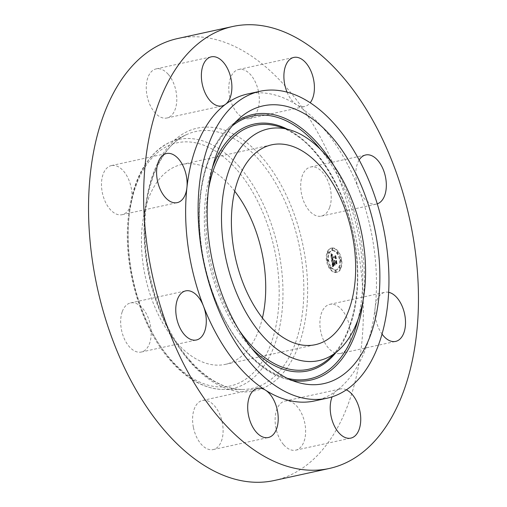 <?xml version="1.0" encoding="UTF-8"?>
<svg xmlns="http://www.w3.org/2000/svg" width="507" height="507" viewBox="0 0 507 507"><rect width="100%" height="100%" fill="white"/><g stroke="black" fill="none" stroke-linecap="round" stroke-linejoin="round"><path stroke-width="0.38" stroke-dasharray="2.54 1.9" d="M329.721 207.173A25.135 14.633 77.7 0 0 327.243 179.535A25.135 14.633 77.7 0 0 310.601 167.012A25.135 14.633 77.7 0 0 302.216 175.954A25.135 14.633 77.7 0 0 304.694 203.592A25.135 14.633 77.7 0 0 321.337 216.115A25.135 14.633 77.7 0 0 329.721 207.173M359.152 160.003A25.135 14.633 77.7 0 0 357.321 163.907A25.135 14.633 77.7 0 0 358.652 188.889A25.135 14.633 77.7 0 0 376.441 204.068A25.135 14.633 77.7 0 0 377.259 203.846M274.268 480.503A226.198 131.674 77.7 0 0 363.221 320.633A226.198 131.674 77.7 0 0 285.675 86.646A226.198 131.674 77.7 0 0 177.627 38.545M234.697 191.19A102.294 59.547 77.7 0 0 230.603 186.234A102.294 59.547 77.7 0 0 181.74 164.483A102.294 59.547 77.7 0 0 141.51 236.782A102.294 59.547 77.7 0 0 176.575 342.593A102.294 59.547 77.7 0 0 225.444 364.343A102.294 59.547 77.7 0 0 262.423 317.971M314.606 400.936A157.081 91.444 77.7 0 0 336.585 390.65A157.081 91.444 77.7 0 0 375.193 307.286A157.081 91.444 77.7 0 0 358.652 188.889A157.081 91.444 77.7 0 0 322.528 127.422A157.081 91.444 77.7 0 0 296.658 104.81A157.081 91.444 77.7 0 0 247.492 94.017M287.051 92.147A25.135 14.633 77.7 0 0 296.658 104.81A25.135 14.633 77.7 0 0 304.523 106.54A25.135 14.633 77.7 0 0 310.183 102.756M388.654 292.305A25.135 14.633 77.7 0 0 385.225 292.235A25.135 14.633 77.7 0 0 384.883 292.305A25.135 14.633 77.7 0 0 375.193 307.286A25.135 14.633 77.7 0 0 382.044 334.088M346.363 389.851A25.135 14.633 77.7 0 0 340.102 389.002A25.135 14.633 77.7 0 0 336.585 390.65A25.135 14.633 77.7 0 0 332.136 396.835M122.181 311.875A25.135 14.633 77.7 0 0 124.659 339.513A25.135 14.633 77.7 0 0 141.301 352.035A25.135 14.633 77.7 0 0 149.679 343.093A25.135 14.633 77.7 0 0 147.201 315.455A25.135 14.633 77.7 0 0 130.559 302.933A25.135 14.633 77.7 0 0 122.181 311.875M340.184 353.525A25.135 14.633 77.7 0 0 340.52 353.461A25.135 14.633 77.7 0 0 349.507 326.071A25.135 14.633 77.7 0 0 330.12 304.289A25.135 14.633 77.7 0 0 329.784 304.352A25.135 14.633 77.7 0 0 320.798 331.743A25.135 14.633 77.7 0 0 340.184 353.525M111.717 165.523A25.135 14.633 77.7 0 0 111.375 165.586A25.135 14.633 77.7 0 0 102.389 192.977A25.135 14.633 77.7 0 0 121.775 214.765A25.135 14.633 77.7 0 0 122.117 214.695A25.135 14.633 77.7 0 0 131.104 187.305A25.135 14.633 77.7 0 0 111.717 165.523M258.469 91.488A25.135 14.633 77.7 0 0 238.683 69.478A25.135 14.633 77.7 0 0 229.633 96.577A25.135 14.633 77.7 0 0 249.419 118.587A25.135 14.633 77.7 0 0 258.469 91.488M283.73 444.816A25.135 14.633 77.7 0 0 295.739 450.159A25.135 14.633 77.7 0 0 305.62 432.395A25.135 14.633 77.7 0 0 297.007 406.399A25.135 14.633 77.7 0 0 284.997 401.05A25.135 14.633 77.7 0 0 275.117 418.814A25.135 14.633 77.7 0 0 283.73 444.816M193.433 427.559A25.135 14.633 77.7 0 0 213.219 449.57A25.135 14.633 77.7 0 0 222.262 422.47A25.135 14.633 77.7 0 0 202.477 400.46A25.135 14.633 77.7 0 0 193.433 427.559M168.166 74.237A25.135 14.633 77.7 0 0 156.162 68.889A25.135 14.633 77.7 0 0 146.276 86.653A25.135 14.633 77.7 0 0 154.895 112.649A25.135 14.633 77.7 0 0 166.898 117.998A25.135 14.633 77.7 0 0 176.785 100.234A25.135 14.633 77.7 0 0 168.166 74.237M335.482 272.544A12.441 7.244 77.7 0 0 336.426 272.449A12.441 7.244 77.7 0 0 341.002 259.546A12.441 7.244 77.7 0 0 332.06 248.043A12.441 7.244 77.7 0 0 331.109 248.138A12.441 7.244 77.7 0 0 326.533 261.042A12.441 7.244 77.7 0 0 335.482 272.544M335.114 269.946A9.804 5.704 77.7 0 0 335.862 269.87A9.804 5.704 77.7 0 0 339.468 259.704A9.804 5.704 77.7 0 0 332.421 250.642A9.804 5.704 77.7 0 0 331.673 250.718A9.804 5.704 77.7 0 0 328.067 260.883A9.804 5.704 77.7 0 0 335.114 269.946M331.603 260.243L332.434 259.514L331.768 258.925L331.483 257.626L334.962 257.588L335.4 258.221L335.057 255.775L334.791 256.523L331.591 256.498L331.882 254.939L331.344 256.498L331.242 255.122L331.806 254.653L330.703 253.868L331.565 260.281L333.029 259.381L332.364 258.798L332.085 257.499L335.564 257.461L336.002 258.095L335.659 255.648L335.387 256.39L332.186 256.371L332.478 254.806L331.946 256.371L331.844 254.989L332.408 254.52L331.299 253.734L332.205 260.11M331.863 260.547L332.598 259.711L331.755 260.484L333.2 259.584L332.465 260.414M332.079 259.109L331.8 258L335.032 258.019L335.754 258.874L335.273 256.016L335.628 258.576L335.038 257.86L331.686 257.835L331.889 258.9L332.674 258.982L332.396 257.867L335.634 257.886L336.356 258.741L335.868 255.883L336.23 258.45L335.634 257.727L332.281 257.702L332.674 258.982M332.408 266.333L333.251 265.459L332.522 264.603L332.155 262.569L333.657 262.582L333.701 262.905L332.377 262.899L333.017 265.129L332.478 263.032L333.72 263.044L333.41 264.705L334.759 264.711L333.929 262.582L335.552 262.594L336.065 263.285L335.697 260.655L335.4 261.523L334.018 261.517L334.018 260.693L333.777 261.511L333.815 260.452L333.511 261.511L332.148 261.498L331.635 260.775L332.408 266.333L333.517 265.782L332.662 266.739L333.853 265.332L333.118 264.47L332.75 262.442L334.259 262.449L334.303 262.778L332.972 262.765L333.612 264.996L333.08 262.905L334.322 262.911L334.012 264.572L335.355 264.584L334.525 262.455L336.147 262.461L336.661 263.152L336.293 260.522L336.002 261.39L334.614 261.384L334.62 260.56L334.379 261.384L334.417 260.325L334.107 261.378L332.75 261.371L332.237 260.642L333.01 266.2L334.05 265.541L333.606 266.093M334.969 265.104L333.511 264.952L335.564 264.971M334.265 263.044L335.64 263.057L336.471 264.001L335.932 260.769L336.344 263.703L335.659 262.924L334.157 262.911L334.309 263.989L334.265 263.044L334.861 262.918L336.236 262.924L337.073 263.874L336.534 260.636L336.946 263.57L336.261 262.791L334.759 262.778L335.013 264.014L334.861 262.918M327.294 260.991A0.754 0.437 77.7 0 0 327.351 260.985A0.754 0.437 77.7 0 0 327.623 260.199A0.754 0.437 77.7 0 0 327.085 259.502A0.754 0.437 77.7 0 0 327.028 259.508A0.754 0.437 77.7 0 0 326.749 260.294A0.754 0.437 77.7 0 0 327.294 260.991M335.4 271.986A0.754 0.437 77.7 0 0 335.457 271.98A0.754 0.437 77.7 0 0 335.735 271.201A0.754 0.437 77.7 0 0 335.197 270.504A0.754 0.437 77.7 0 0 335.14 270.51A0.754 0.437 77.7 0 0 334.861 271.289A0.754 0.437 77.7 0 0 335.4 271.986M330.298 268.748A0.754 0.437 77.7 0 0 330.355 268.742A0.754 0.437 77.7 0 0 330.634 267.962A0.754 0.437 77.7 0 0 330.095 267.265A0.754 0.437 77.7 0 0 330.038 267.271A0.754 0.437 77.7 0 0 329.759 268.051A0.754 0.437 77.7 0 0 330.298 268.748M340.451 261.086A0.754 0.437 77.7 0 0 340.508 261.08A0.754 0.437 77.7 0 0 340.786 260.294A0.754 0.437 77.7 0 0 340.248 259.597A0.754 0.437 77.7 0 0 340.191 259.603A0.754 0.437 77.7 0 0 339.912 260.389A0.754 0.437 77.7 0 0 340.451 261.086M339.608 268.811A0.754 0.437 77.7 0 0 339.665 268.811A0.754 0.437 77.7 0 0 339.944 268.026A0.754 0.437 77.7 0 0 339.398 267.328A0.754 0.437 77.7 0 0 339.341 267.335A0.754 0.437 77.7 0 0 339.063 268.114A0.754 0.437 77.7 0 0 339.608 268.811M332.136 248.601A0.754 0.437 77.7 0 0 332.079 248.607A0.754 0.437 77.7 0 0 331.8 249.387A0.754 0.437 77.7 0 0 332.345 250.084A0.754 0.437 77.7 0 0 332.402 250.078A0.754 0.437 77.7 0 0 332.674 249.298A0.754 0.437 77.7 0 0 332.136 248.601M327.928 251.776A0.754 0.437 77.7 0 0 327.871 251.783A0.754 0.437 77.7 0 0 327.592 252.562A0.754 0.437 77.7 0 0 328.137 253.259A0.754 0.437 77.7 0 0 328.194 253.253A0.754 0.437 77.7 0 0 328.473 252.473A0.754 0.437 77.7 0 0 327.928 251.776M337.237 251.84A0.754 0.437 77.7 0 0 337.18 251.846A0.754 0.437 77.7 0 0 336.902 252.625A0.754 0.437 77.7 0 0 337.44 253.323A0.754 0.437 77.7 0 0 337.504 253.323A0.754 0.437 77.7 0 0 337.776 252.537A0.754 0.437 77.7 0 0 337.237 251.84M332.148 261.498L332.75 261.371M331.635 260.775L332.237 260.642M333.511 261.511L334.107 261.378M333.498 261.352L334.094 261.219M333.498 261.206L334.094 261.073M333.505 261.073L334.1 260.94M333.524 260.947L334.119 260.82M333.549 260.839L334.145 260.706M333.581 260.737L334.183 260.604M333.625 260.649L334.227 260.516M333.682 260.573L334.278 260.44M333.745 260.509L334.341 260.376M333.815 260.452L334.417 260.325M333.872 260.49L334.474 260.364M333.84 260.566L334.436 260.433M333.809 260.642L334.405 260.509M333.783 260.718L334.379 260.592M333.758 260.801L334.36 260.674M333.745 260.89L334.347 260.756M333.739 260.972L334.335 260.845M333.733 261.067L334.328 260.934M333.733 261.156L334.328 261.029M333.739 261.251L334.335 261.124M333.752 261.352L334.347 261.219M333.764 261.435L334.36 261.301M333.777 261.511L334.379 261.384M333.929 261.511L334.531 261.384M333.917 261.416L334.519 261.282M333.91 261.314L334.512 261.187M333.91 261.225L334.506 261.092M333.91 261.137L334.506 261.004M333.917 261.048L334.519 260.921M333.929 260.972L334.525 260.839M333.942 260.896L334.544 260.763M333.967 260.82L334.563 260.693M333.993 260.756L334.588 260.623M334.018 260.693L334.62 260.56M334.1 260.794L334.702 260.661M334.075 260.858L334.677 260.725M334.056 260.921L334.652 260.788M334.037 260.985L334.633 260.858M334.018 261.054L334.62 260.928M334.012 261.13L334.607 260.997M334.005 261.2L334.601 261.067M333.999 261.276L334.601 261.143M333.999 261.352L334.601 261.219M334.005 261.435L334.607 261.301M334.018 261.517L334.614 261.384M335.4 261.523L336.002 261.39M335.697 260.655L336.293 260.522M336.065 263.285L336.661 263.152M335.552 262.594L336.147 262.461M333.929 262.582L334.525 262.455M334.1 263.811L334.696 263.678M334.759 264.711L335.355 264.584M333.41 264.705L334.012 264.572M333.834 263.849L334.436 263.716M333.72 263.044L334.322 262.911M332.478 263.032L333.08 262.905M332.491 263.165L333.093 263.032M332.503 263.291L333.105 263.158M332.516 263.406L333.118 263.272M332.535 263.507L333.131 263.38M332.548 263.608L333.143 263.475M332.56 263.729L333.162 263.602M332.579 263.849L333.181 263.716M332.598 263.963L333.2 263.83M332.617 264.065L333.219 263.938M332.636 264.166L333.232 264.033M332.655 264.255L333.251 264.128M332.674 264.343L333.27 264.21M332.693 264.42L333.289 264.286M332.731 264.559L333.327 264.426M332.769 264.679L333.372 264.546M332.82 264.793L333.422 264.667M332.877 264.908L333.479 264.781M332.941 265.022L333.543 264.888M333.017 265.129L333.612 264.996M332.941 265.066L333.543 264.933M332.871 264.984L333.473 264.857M332.807 264.888L333.403 264.755M332.75 264.774L333.346 264.648M332.693 264.648L333.289 264.515M332.643 264.502L333.238 264.375M332.592 264.343L333.194 264.21M332.554 264.166L333.15 264.033M332.516 263.97L333.112 263.836M332.484 263.76L333.08 263.627M332.427 263.323L333.023 263.196M332.408 263.19L333.01 263.057M332.377 262.899L332.972 262.765M333.701 262.905L334.303 262.778M333.657 262.582L334.259 262.449M332.155 262.569L332.75 262.442M332.186 262.765L332.782 262.639M332.256 263.285L332.858 263.158M332.3 263.596L332.896 263.463M332.319 263.754L332.922 263.621M332.345 263.9L332.947 263.773M332.37 264.039L332.972 263.913M332.402 264.172L332.998 264.039M332.427 264.293L333.029 264.166M332.459 264.407L333.055 264.274M332.491 264.508L333.086 264.375M332.522 264.603L333.118 264.47M332.554 264.686L333.156 264.553M332.592 264.755L333.188 264.629M332.63 264.825L333.226 264.698M332.674 264.895L333.27 264.768M332.725 264.965L333.321 264.838M332.782 265.034L333.378 264.908M332.846 265.11L333.441 264.977M332.915 265.18L333.511 265.047M332.991 265.25L333.587 265.117M333.074 265.319L333.669 265.186M333.162 265.389L333.758 265.256M333.251 265.459L333.853 265.332M332.979 265.668L333.581 265.535M332.934 265.7L333.536 265.573M332.89 265.738L333.492 265.605M332.852 265.769L333.454 265.636M332.788 265.833L333.384 265.7M332.731 265.89L333.333 265.763M332.674 265.966L333.27 265.833M332.643 266.004L333.238 265.871M332.605 266.048L333.207 265.922M332.573 266.099L333.169 265.966M330.703 253.868L331.299 253.734M331.565 260.281L332.167 260.154M330.824 253.963L331.426 253.83M330.944 254.051L331.54 253.918M331.058 254.14L331.66 254.007M331.172 254.216L331.774 254.083M331.286 254.292L331.882 254.159M331.394 254.362L331.99 254.229M331.502 254.425L332.098 254.292M331.603 254.482L332.199 254.356M331.705 254.539L332.3 254.406M331.806 254.653L332.408 254.52M331.73 254.66L332.332 254.527M331.66 254.672L332.256 254.546M331.597 254.691L332.193 254.565M331.534 254.717L332.129 254.59M331.477 254.748L332.079 254.622M331.426 254.787L332.028 254.653M331.382 254.825L331.984 254.698M331.344 254.875L331.946 254.742M331.312 254.926L331.914 254.793M331.286 254.983L331.882 254.856M331.261 255.053L331.863 254.92M331.242 255.122L331.844 254.989M331.229 255.205L331.825 255.072M331.217 255.287L331.819 255.16M331.217 255.389L331.812 255.255M331.21 255.49L331.812 255.357M331.217 255.598L331.812 255.471M331.223 255.718L331.825 255.585M331.236 255.845L331.838 255.712M331.255 255.978L331.851 255.851M331.267 256.079L331.87 255.946M331.286 256.181L331.882 256.048M331.305 256.282L331.901 256.155M331.325 256.39L331.92 256.257M331.344 256.498L331.946 256.371M331.496 256.441L332.098 256.308M331.445 256.117L332.047 255.991M331.432 256.003L332.034 255.87M331.42 255.889L332.022 255.756M331.413 255.788L332.015 255.655M331.413 255.686L332.009 255.553M331.413 255.598L332.009 255.465M331.413 255.515L332.015 255.382M331.426 255.433L332.022 255.306M331.439 255.363L332.034 255.236M331.451 255.3L332.053 255.173M331.496 255.192L332.098 255.065M331.527 255.148L332.129 255.015M331.565 255.103L332.161 254.977M331.603 255.065L332.199 254.939M331.648 255.034L332.25 254.901M331.698 255.002L332.3 254.875M331.755 254.977L332.351 254.85M331.812 254.958L332.415 254.825M331.882 254.939L332.478 254.806M331.952 254.926L332.554 254.793M331.971 255.065L332.573 254.932M331.908 255.072L332.51 254.945M331.851 255.091L332.453 254.958M331.8 255.103L332.396 254.977M331.749 255.129L332.351 254.996M331.705 255.154L332.307 255.021M331.629 255.217L332.231 255.084M331.572 255.294L332.174 255.16M331.534 255.389L332.136 255.255M331.508 255.503L332.11 255.376M331.502 255.572L332.098 255.446M331.496 255.648L332.098 255.515M331.496 255.731L332.098 255.598M331.502 255.82L332.098 255.686M331.508 255.915L332.104 255.782M331.515 256.016L332.117 255.883M331.534 256.124L332.129 255.991M331.591 256.498L332.186 256.371M334.791 256.523L335.387 256.39M335.057 255.775L335.659 255.648M335.4 258.221L336.002 258.095M334.962 257.588L335.564 257.461M331.483 257.626L332.085 257.499M331.496 257.727L332.091 257.594M331.502 257.822L332.104 257.689M331.515 257.917L332.11 257.784M331.527 258.012L332.123 257.886M331.54 258.107L332.136 257.981M331.559 258.228L332.155 258.095M331.578 258.336L332.174 258.202M331.597 258.437L332.199 258.304M331.622 258.532L332.218 258.405M331.648 258.627L332.243 258.494M331.673 258.709L332.275 258.576M331.705 258.785L332.3 258.659M331.736 258.862L332.332 258.728M331.768 258.925L332.364 258.798M331.806 258.988L332.402 258.855M331.844 259.045L332.44 258.912M331.882 259.096L332.484 258.963M331.933 259.147L332.529 259.014M331.984 259.197L332.579 259.064M332.034 259.242L332.636 259.109M332.098 259.286L332.693 259.153M332.161 259.324L332.757 259.197M332.224 259.362L332.826 259.235M332.3 259.4L332.896 259.267M332.37 259.432L332.972 259.299M332.434 259.514L333.029 259.381M332.377 259.546L332.972 259.413M332.319 259.578L332.922 259.445M332.269 259.609L332.871 259.483M332.218 259.641L332.82 259.514M332.174 259.679L332.769 259.546M332.129 259.711L332.725 259.584M332.085 259.749L332.681 259.616M332.041 259.787L332.643 259.654M332.003 259.818L332.605 259.692M331.965 259.857L332.567 259.723M333.511 264.952L334.107 264.825M333.581 265.098L334.176 264.965M334.899 264.965L335.501 264.831M331.755 260.484L332.351 260.357M331.819 260.623L332.415 260.49M331.8 260.414L332.396 260.281M331.851 260.338L332.453 260.205M331.914 260.262L332.51 260.135M331.984 260.186L332.586 260.059M332.06 260.116L332.662 259.983M332.148 260.04L332.744 259.907M332.243 259.958L332.839 259.831M332.345 259.882L332.941 259.755M332.453 259.806L333.055 259.673M332.598 259.711L333.2 259.584M332.649 259.85L333.245 259.723M332.529 259.933L333.131 259.799M332.421 260.009L333.023 259.882M332.319 260.091L332.922 259.958M332.224 260.167L332.826 260.034M332.142 260.243L332.738 260.116M332.06 260.319L332.662 260.192M331.99 260.395L332.586 260.268M331.92 260.471L332.522 260.345M332.598 266.644L333.194 266.511M332.662 266.739L333.264 266.612M332.674 266.498L333.27 266.365M332.75 266.359L333.353 266.226M332.833 266.232L333.435 266.099M332.915 266.118L333.517 265.985M333.004 266.017L333.6 265.883M333.086 265.922L333.688 265.795M333.175 265.845L333.777 265.712M333.264 265.776L333.866 265.643M333.359 265.719L333.961 265.586M333.454 265.674L334.05 265.541M333.517 265.782L334.113 265.655M333.429 265.826L334.031 265.7M333.346 265.883L333.942 265.757M333.264 265.953L333.859 265.82M333.175 266.029L333.777 265.902M333.093 266.118L333.688 265.991M332.922 266.333L333.524 266.207M332.839 266.46L333.435 266.327M332.75 266.593L333.346 266.46M332.085 259.172L332.687 259.039M332.117 259.197L332.719 259.064M332.028 259.115L332.624 258.982M331.977 259.052L332.573 258.919M331.927 258.982L332.529 258.849M331.889 258.9L332.491 258.773M331.857 258.811L332.459 258.684M331.825 258.703L332.427 258.57M331.793 258.564L332.396 258.437M331.781 258.488L332.377 258.361M331.768 258.405L332.364 258.278M331.749 258.317L332.351 258.19M331.736 258.221L332.332 258.095M331.724 258.12L332.319 257.993M331.686 257.835L332.281 257.702M335.038 257.86L335.634 257.727M335.628 258.576L336.23 258.45M335.273 256.016L335.868 255.883M335.374 256.136L335.97 256.003M335.754 258.874L336.356 258.741M335.032 258.019L335.634 257.886M331.8 258L332.396 257.867M331.806 258.076L332.402 257.949M331.812 258.158L332.415 258.025M331.825 258.228L332.421 258.101M331.838 258.342L332.44 258.209M331.857 258.443L332.459 258.317M331.882 258.551L332.478 258.418M331.908 258.646L332.503 258.519M331.933 258.747L332.535 258.614M331.965 258.843L332.567 258.709M332.003 258.938L332.598 258.804M332.034 259.026L332.636 258.893M334.309 263.989L334.905 263.855M334.417 264.141L335.013 264.014M334.157 262.911L334.759 262.778M335.659 262.924L336.261 262.791M336.344 263.703L336.946 263.57M335.932 260.769L336.534 260.636M336.04 260.902L336.642 260.769M336.471 264.001L337.073 263.874M335.64 263.057L336.236 262.924M336.078 272.417A12.441 7.244 -102.3 0 1 327.135 260.915A12.441 7.244 -102.3 0 1 331.711 248.012A12.441 7.244 -102.3 0 1 332.655 247.91A12.441 7.244 -102.3 0 1 341.598 259.413A12.441 7.244 -102.3 0 1 337.022 272.316A12.441 7.244 -102.3 0 1 336.078 272.417M333.017 250.509A9.804 5.704 -102.3 0 1 340.064 259.571A9.804 5.704 -102.3 0 1 336.458 269.737A9.804 5.704 -102.3 0 1 335.716 269.819A9.804 5.704 -102.3 0 1 328.669 260.756A9.804 5.704 -102.3 0 1 332.275 250.585A9.804 5.704 -102.3 0 1 333.017 250.509M327.68 259.375A0.754 0.437 -102.3 0 1 328.225 260.072A0.754 0.437 -102.3 0 1 327.947 260.852A0.754 0.437 -102.3 0 1 327.89 260.858A0.754 0.437 -102.3 0 1 327.351 260.161A0.754 0.437 -102.3 0 1 327.623 259.381A0.754 0.437 -102.3 0 1 327.68 259.375M335.792 270.37A0.754 0.437 -102.3 0 1 336.337 271.068A0.754 0.437 -102.3 0 1 336.059 271.853A0.754 0.437 -102.3 0 1 336.002 271.86A0.754 0.437 -102.3 0 1 335.457 271.163A0.754 0.437 -102.3 0 1 335.735 270.377A0.754 0.437 -102.3 0 1 335.792 270.37M330.691 267.132A0.754 0.437 -102.3 0 1 331.236 267.829A0.754 0.437 -102.3 0 1 330.957 268.609A0.754 0.437 -102.3 0 1 330.9 268.615A0.754 0.437 -102.3 0 1 330.355 267.918A0.754 0.437 -102.3 0 1 330.634 267.138A0.754 0.437 -102.3 0 1 330.691 267.132M340.843 259.47A0.754 0.437 -102.3 0 1 341.388 260.167A0.754 0.437 -102.3 0 1 341.11 260.947A0.754 0.437 -102.3 0 1 341.053 260.953A0.754 0.437 -102.3 0 1 340.508 260.256A0.754 0.437 -102.3 0 1 340.786 259.476A0.754 0.437 -102.3 0 1 340.843 259.47M340.001 267.202A0.754 0.437 -102.3 0 1 340.539 267.899A0.754 0.437 -102.3 0 1 340.26 268.678A0.754 0.437 -102.3 0 1 340.203 268.685A0.754 0.437 -102.3 0 1 339.665 267.988A0.754 0.437 -102.3 0 1 339.944 267.202A0.754 0.437 -102.3 0 1 340.001 267.202M332.941 249.951A0.754 0.437 -102.3 0 1 332.396 249.254A0.754 0.437 -102.3 0 1 332.674 248.474A0.754 0.437 -102.3 0 1 332.731 248.468A0.754 0.437 -102.3 0 1 333.276 249.165A0.754 0.437 -102.3 0 1 332.998 249.945A0.754 0.437 -102.3 0 1 332.941 249.951M328.732 253.126A0.754 0.437 -102.3 0 1 328.194 252.429A0.754 0.437 -102.3 0 1 328.473 251.649A0.754 0.437 -102.3 0 1 328.53 251.643A0.754 0.437 -102.3 0 1 329.068 252.34A0.754 0.437 -102.3 0 1 328.796 253.12A0.754 0.437 -102.3 0 1 328.732 253.126M338.042 253.196A0.754 0.437 -102.3 0 1 337.497 252.499A0.754 0.437 -102.3 0 1 337.776 251.713A0.754 0.437 -102.3 0 1 337.833 251.706A0.754 0.437 -102.3 0 1 338.378 252.404A0.754 0.437 -102.3 0 1 338.099 253.189A0.754 0.437 -102.3 0 1 338.042 253.196M258.697 159.445A131.509 76.557 77.7 0 0 186.658 134.577A131.509 76.557 77.7 0 0 144.089 232.377A131.509 76.557 77.7 0 0 189.244 360.471A131.509 76.557 77.7 0 0 242.397 389.471A131.509 76.557 77.7 0 0 303.389 303.294A131.509 76.557 77.7 0 0 258.697 159.445M261.46 156.745A134.482 78.287 77.7 0 0 152.373 176.005A134.482 78.287 77.7 0 0 190.442 362.302A134.482 78.287 77.7 0 0 299.523 343.043A134.482 78.287 77.7 0 0 261.46 156.745M239.215 166.594A127.428 74.18 77.7 0 0 169.42 142.492A127.428 74.18 77.7 0 0 128.17 237.257A127.428 74.18 77.7 0 0 171.924 361.371A127.428 74.18 77.7 0 0 223.422 389.471A127.428 74.18 77.7 0 0 282.526 305.968A127.428 74.18 77.7 0 0 239.215 166.594M236.452 169.294A124.456 72.45 77.7 0 0 135.502 187.121A124.456 72.45 77.7 0 0 170.726 359.533A124.456 72.45 77.7 0 0 271.676 341.712A124.456 72.45 77.7 0 0 236.452 169.294M320.671 149.622A134.456 78.268 -102.3 0 1 362.131 262.22A134.456 78.268 -102.3 0 1 357.898 319.86M287.235 378.26A134.456 78.268 -102.3 0 1 199.973 232.732A134.456 78.268 -102.3 0 1 232.086 126.047M333.72 165.453A135.901 79.111 -102.3 0 1 363.76 262.214A135.901 79.111 -102.3 0 1 363.145 300.03M291.861 380.326A135.901 79.111 -102.3 0 1 285.98 378.925A135.901 79.111 -102.3 0 1 199.859 232.409A135.901 79.111 -102.3 0 1 230.666 125.964A135.901 79.111 -102.3 0 1 235.425 122.238M335.907 352.612A126.306 73.528 77.7 0 0 357.22 261.327A126.306 73.528 77.7 0 0 287.019 129.038M212.37 167.83A126.306 73.528 77.7 0 0 204.885 233.626A126.306 73.528 77.7 0 0 251.884 348.518M239.361 330.589A124.861 72.685 -102.3 0 1 206.514 233.619A124.861 72.685 -102.3 0 1 208.472 189.345M277.975 126.382A124.861 72.685 -102.3 0 1 357.105 261.004A124.861 72.685 -102.3 0 1 328.802 358.798C349.057 341.655 360.293 303.186 356.896 261.175C353.17 198.978 315.981 136.041 277.975 126.382M332.465 263.615L333.061 263.482M332.446 263.469L333.042 263.336M332.396 263.051L332.991 262.924M333.194 265.503L333.796 265.37M333.137 265.548L333.733 265.415M333.08 265.586L333.682 265.459M333.029 265.63L333.625 265.497M332.535 266.15L333.131 266.023M332.497 266.207L333.093 266.08M332.453 266.27L333.055 266.137M310.601 167.012L365.699 154.965M321.337 216.115L376.441 204.068M190.309 360.832C163.343 330.817 144.875 278.166 144.882 230.932C144.197 184.168 161.568 145.414 186.658 134.577L169.42 142.492C145.743 154.781 131.94 180.663 128.011 220.146C123.378 268.894 141.409 328.346 170.859 361.003C187.406 379.591 204.929 389.078 223.422 389.471L242.397 389.471C224.715 389.281 207.35 379.737 190.309 360.832M181.74 164.483L271.676 144.818M225.444 364.343L315.379 344.678M141.301 352.035L196.399 339.988M130.559 302.933L185.663 290.885M340.52 353.461L395.625 341.414M329.784 304.352L384.883 292.305M111.375 165.586L166.48 153.539M122.117 214.695L177.216 202.648M238.683 69.478L293.781 57.43M249.419 118.587L304.523 106.54M295.739 450.159L350.838 438.111M284.997 401.05L340.102 389.002M213.219 449.57L268.317 437.522M202.477 400.46L257.581 388.413M156.162 68.889L211.261 56.841M166.898 117.998L222.003 105.95M240.026 117.808L230.666 125.964C208.035 145.236 196.025 187.058 199.65 232.574C203.808 299.871 243.62 367.905 285.98 378.925L297.894 382.43M331.711 248.012L331.109 248.138M337.022 272.316L336.426 272.449M336.458 269.737L335.862 269.87M332.275 250.585L331.673 250.718M327.947 260.852L327.351 260.985M327.623 259.381L327.028 259.508M336.059 271.853L335.457 271.98M335.735 270.377L335.14 270.51M330.957 268.609L330.355 268.742M330.634 267.138L330.038 267.271M341.11 260.947L340.508 261.08M340.786 259.476L340.191 259.603M340.26 268.678L339.665 268.811M339.944 267.202L339.341 267.335M332.674 248.474L332.079 248.607M332.998 249.945L332.402 250.078M328.473 251.649L327.871 251.783M328.796 253.12L328.194 253.253M337.776 251.713L337.18 251.846M338.099 253.189L337.504 253.323"/><path stroke-width="0.76" d="M377.259 203.846A25.135 14.633 77.7 0 0 384.819 195.125A25.135 14.633 77.7 0 0 382.341 167.487A25.135 14.633 77.7 0 0 365.699 154.965A25.135 14.633 77.7 0 0 359.152 160.003M221.325 420.354A226.198 131.674 77.7 0 0 329.373 468.455A226.198 131.674 77.7 0 0 418.326 308.586A226.198 131.674 77.7 0 0 340.78 74.599A226.198 131.674 77.7 0 0 232.732 26.497A226.198 131.674 77.7 0 0 143.779 186.367A226.198 131.674 77.7 0 0 221.325 420.354M232.732 26.497L177.627 38.545A226.198 131.674 77.7 0 0 88.674 198.414A226.198 131.674 77.7 0 0 166.22 432.401A226.198 131.674 77.7 0 0 274.268 480.503L329.373 468.455M262.423 317.971A102.294 59.547 77.7 0 0 234.697 191.19M320.538 166.569A102.294 59.547 77.7 0 0 271.676 144.818A102.294 59.547 77.7 0 0 231.452 217.11A102.294 59.547 77.7 0 0 266.517 322.927A102.294 59.547 77.7 0 0 315.379 344.678A102.294 59.547 77.7 0 0 355.603 272.379A102.294 59.547 77.7 0 0 320.538 166.569M252.049 364.799A157.081 91.444 77.7 0 0 327.085 398.204A157.081 91.444 77.7 0 0 388.856 287.184A157.081 91.444 77.7 0 0 335.007 124.69A157.081 91.444 77.7 0 0 259.971 91.292A157.081 91.444 77.7 0 0 198.199 202.312A157.081 91.444 77.7 0 0 252.049 364.799M259.971 91.292L247.492 94.017A157.081 91.444 77.7 0 0 225.52 104.303A157.081 91.444 77.7 0 0 186.912 187.666A157.081 91.444 77.7 0 0 203.446 306.063A157.081 91.444 77.7 0 0 239.57 367.531A157.081 91.444 77.7 0 0 265.446 390.143A157.081 91.444 77.7 0 0 314.606 400.936L327.085 398.204M209.993 100.601A25.135 14.633 77.7 0 0 222.003 105.95A25.135 14.633 77.7 0 0 225.52 104.303A25.135 14.633 77.7 0 0 223.27 62.184A25.135 14.633 77.7 0 0 211.261 56.841A25.135 14.633 77.7 0 0 201.38 74.605A25.135 14.633 77.7 0 0 209.993 100.601M310.183 102.756A25.135 14.633 77.7 0 0 313.567 79.441A25.135 14.633 77.7 0 0 293.781 57.43A25.135 14.633 77.7 0 0 284.738 84.53A25.135 14.633 77.7 0 0 287.051 92.147M382.044 334.088A25.135 14.633 77.7 0 0 395.283 341.477A25.135 14.633 77.7 0 0 395.625 341.414A25.135 14.633 77.7 0 0 405.112 316.869A25.135 14.633 77.7 0 0 388.654 292.305M332.136 396.835A25.135 14.633 77.7 0 0 338.834 432.763A25.135 14.633 77.7 0 0 350.838 438.111A25.135 14.633 77.7 0 0 360.724 420.347A25.135 14.633 77.7 0 0 352.105 394.351A25.135 14.633 77.7 0 0 346.363 389.851M277.367 410.423A25.135 14.633 77.7 0 0 265.446 390.143A25.135 14.633 77.7 0 0 257.581 388.413A25.135 14.633 77.7 0 0 248.531 415.512A25.135 14.633 77.7 0 0 268.317 437.522A25.135 14.633 77.7 0 0 277.367 410.423M204.784 331.046A25.135 14.633 77.7 0 0 203.446 306.063A25.135 14.633 77.7 0 0 185.663 290.885A25.135 14.633 77.7 0 0 177.279 299.827A25.135 14.633 77.7 0 0 179.757 327.465A25.135 14.633 77.7 0 0 196.399 339.988A25.135 14.633 77.7 0 0 204.784 331.046M176.88 202.711A25.135 14.633 77.7 0 0 177.216 202.648A25.135 14.633 77.7 0 0 186.912 187.666A25.135 14.633 77.7 0 0 166.816 153.475A25.135 14.633 77.7 0 0 166.48 153.539A25.135 14.633 77.7 0 0 157.493 180.929A25.135 14.633 77.7 0 0 176.88 202.711M207.8 229.158A142.163 82.755 77.7 0 0 297.894 382.43A142.163 82.755 77.7 0 0 379.255 260.338A142.163 82.755 77.7 0 0 326.426 131.091A142.163 82.755 77.7 0 0 240.026 117.808A142.163 82.755 77.7 0 0 207.8 229.158M365.046 257.752A118.6 69.041 77.7 0 0 289.89 129.887A118.6 69.041 77.7 0 0 222.009 231.743A118.6 69.041 77.7 0 0 266.086 339.57A118.6 69.041 77.7 0 0 338.163 350.648A118.6 69.041 77.7 0 0 365.046 257.752M357.898 319.86A134.456 78.268 -102.3 0 1 287.235 378.26M363.145 300.03A135.901 79.111 -102.3 0 1 291.861 380.326M232.086 126.047A134.456 78.268 -102.3 0 1 320.671 149.622M235.425 122.238A135.901 79.111 -102.3 0 1 333.72 165.453M287.019 129.038A126.306 73.528 77.7 0 0 212.37 167.83M251.884 348.518A126.306 73.528 77.7 0 0 335.907 352.612M208.472 189.345A124.861 72.685 -102.3 0 1 277.975 126.382L289.89 129.887M338.163 350.648L328.802 358.798A124.861 72.685 -102.3 0 1 239.361 330.589"/></g></svg>
